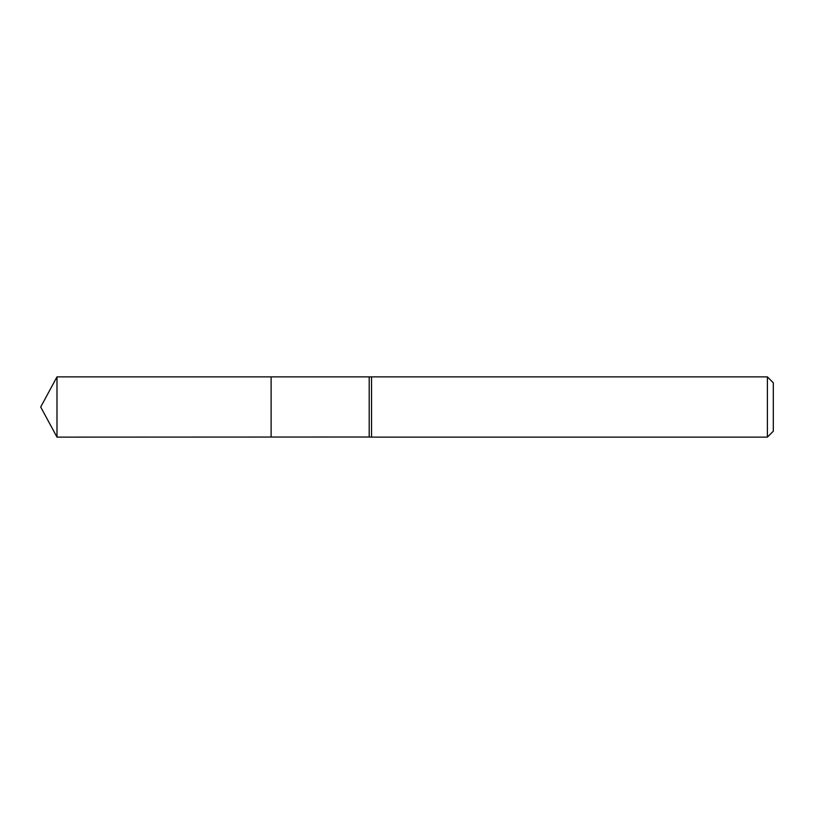 <?xml version="1.0" encoding="UTF-8"?>
<svg xmlns="http://www.w3.org/2000/svg" width="814" height="814" viewBox="0 0 814 814"><rect width="100%" height="100%" fill="white"/><g stroke="black" fill="none" stroke-linecap="round" stroke-linejoin="round"><path stroke-width="1.22" d="M369.19 376.984L369.19 437.016L271.113 437.047L271.113 376.953L271.113 437.047L56.99 437.128L56.99 376.872L371.55 376.872L371.55 437.128L369.19 437.016M767.388 376.872L767.388 437.128L773.3 431.227L773.3 382.773L767.388 376.872L371.55 376.872M767.388 437.128L371.55 437.128M56.99 376.872L40.7 407L56.99 437.128"/></g></svg>
